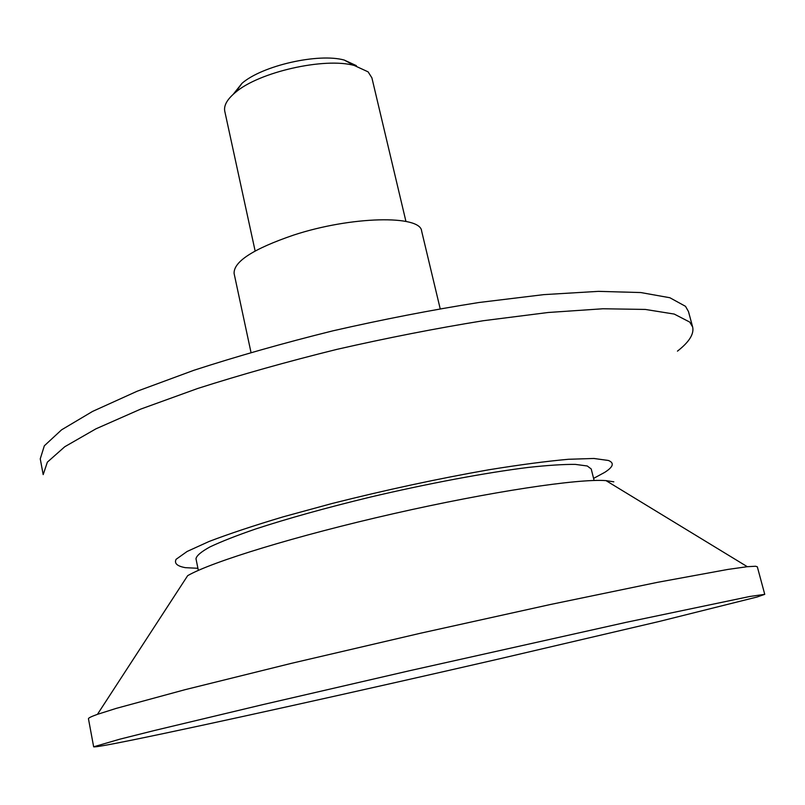 <?xml version="1.0" encoding="UTF-8"?>
<svg xmlns="http://www.w3.org/2000/svg" width="805" height="805" viewBox="0 0 805 805"><rect width="100%" height="100%" fill="white"/><g stroke="black" fill="none" stroke-linecap="round" stroke-linejoin="round"><path stroke-width="1.21" d="M405.941 221.435L371.9 77.854L368.106 71.856L354.21 65.457C324.385 57.175 258.697 72.098 235.372 92.464C227.151 99.307 223.619 105.576 224.776 111.281L255.135 250.989M764.75 594.342L757.324 566.811L755.563 566.247L747.312 566.7L727.921 569.417L657.685 582.297L550.298 604.525L420.703 633.183L291.46 663.33L185.009 689.694L116.101 708.42L97.445 714.347C91.267 716.551 88.268 718.03 88.459 718.774L93.652 746.809C94.658 747.322 107.498 745.068 132.181 740.057C208.887 724.43 361.012 690.65 497.681 659.245L659.245 621.46L757.082 597.008L764.75 594.342L749.868 596.465L626.3 622.305L409.272 670.786L262.933 704.596L154.188 730.568L119.955 739.151L93.652 746.809M594.12 480.484L591.212 468.963L587.258 465.984L575.334 464.384C563.49 464.274 547.752 465.3 528.12 467.443C485.999 472.666 427.656 483.574 369.706 497.238C325.794 507.895 287.788 518.47 255.688 528.966C236.499 535.587 221.274 541.564 210.025 546.887C201.19 551.747 196.511 555.702 195.987 558.75L198.342 570.403M677.448 351.141C689.12 342.065 694.192 334.025 692.662 327.041L689.754 322.091L674.228 314.071L645.268 309.432L602.905 308.768L548.175 312.491L483.272 320.722C435.948 328.37 387.185 337.909 337.013 349.34C287.395 361.606 240.937 374.657 197.658 388.493L140.704 409.101L95.956 428.824L64.772 446.735L47.374 462.14L43.178 474.608L40.25 458.83L44.335 445.789L61.583 429.83L92.595 411.405L137.152 391.23L193.894 370.28C237.042 356.273 283.36 343.121 332.847 330.845C382.908 319.424 431.571 309.985 478.834 302.519L543.667 294.64L598.387 291.36L640.8 292.547L669.861 297.739L685.508 306.323L688.476 311.555L692.662 327.041M593.587 478.391L604.656 472.404C613.33 466.9 614.577 462.915 608.389 460.47L593.818 458.468L568.411 459.283C546.293 461.265 519.718 464.777 488.665 469.808C438.202 478.683 386.068 489.893 332.264 503.447L283.471 516.75C253.887 525.585 229.093 533.826 209.109 541.463L187.102 551.475L176.104 559.304C174.061 563.379 177.14 566.167 185.351 567.666L197.909 568.29M250.999 352.409L234.104 273.499C233.51 261.675 253.293 248.886 293.463 235.141C351.332 216.072 420.683 214.834 421.639 231.095L440.184 308.718M613.833 481.823L606.024 480.625C578.684 478.452 490.698 491.583 393.554 513.671C296.401 535.717 211.383 561.9 187.666 575.666L97.445 714.347M356.363 65.648L344.258 60.063C318.388 52.858 262.229 65.618 242.013 83.297L233.219 94.306M606.024 480.625L747.312 566.7M242.013 83.297L235.372 92.464M344.258 60.063L354.21 65.457"/></g></svg>
